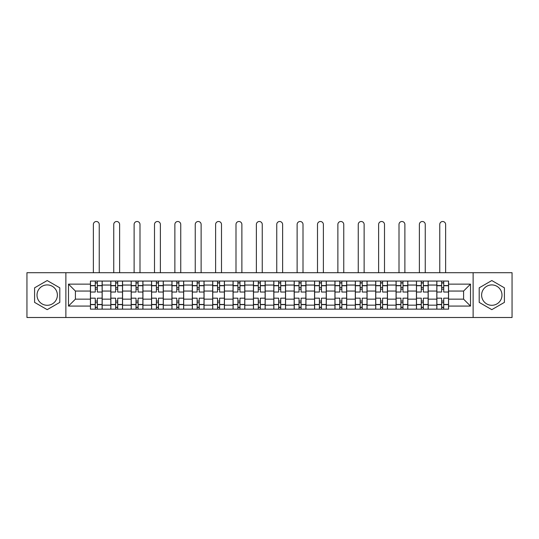 <?xml version="1.0" encoding="UTF-8"?>
<svg xmlns="http://www.w3.org/2000/svg" width="539" height="539" viewBox="0 0 539 539"><rect width="100%" height="100%" fill="white"/><g stroke="black" fill="none" stroke-linecap="round" stroke-linejoin="round"><path stroke-width="0.81" d="M47.196 305.29A10.187 10.187 0 0 1 37.009 295.102A10.187 10.187 0 0 1 47.196 284.915A10.187 10.187 0 0 1 57.383 295.102A10.187 10.187 0 0 1 47.196 305.29M491.804 305.29A10.187 10.187 0 0 1 481.617 295.102A10.187 10.187 0 0 1 491.804 284.915A10.187 10.187 0 0 1 501.991 295.102A10.187 10.187 0 0 1 491.804 305.29M473.127 317.498L512.05 317.498L512.05 272.7L26.95 272.7L26.95 317.498L473.127 317.498L473.127 272.7M110.805 309.143L110.805 285.043L102.181 285.043L102.181 309.143M102.181 285.043L102.181 281.062M110.805 285.043L110.805 281.062M122.562 281.062L122.562 309.143M131.179 309.143L131.179 281.062M142.936 281.062L142.936 309.143M151.553 309.143L151.553 281.062M163.31 281.062L163.31 309.143M171.934 309.143L171.934 281.062M183.684 281.062L183.684 309.143M192.308 309.143L192.308 281.062M204.065 281.062L204.065 309.143M212.683 309.143L212.683 281.062M224.44 281.062L224.44 309.143M233.057 309.143L233.057 281.062M244.814 281.062L244.814 309.143M253.438 309.143L253.438 281.062M265.188 281.062L265.188 309.143M273.812 309.143L273.812 281.062M285.562 281.062L285.562 309.143M294.186 309.143L294.186 281.062M305.943 281.062L305.943 309.143M314.56 309.143L314.56 281.062M326.317 281.062L326.317 309.143M334.935 309.143L334.935 281.062M346.692 281.062L346.692 309.143M355.316 309.143L355.316 281.062M367.066 281.062L367.066 309.143M375.69 309.143L375.69 281.062M387.447 281.062L387.447 309.143M396.064 309.143L396.064 281.062M407.821 281.062L407.821 309.143M416.438 309.143L416.438 281.062M428.195 281.062L428.195 309.143M436.819 309.143L436.819 281.062M436.819 299.152L428.195 299.152M416.438 299.152L407.821 299.152M396.064 299.152L387.447 299.152M375.69 299.152L367.066 299.152M355.316 299.152L346.692 299.152M334.935 299.152L326.317 299.152M314.56 299.152L305.943 299.152M294.186 299.152L285.562 299.152M273.812 299.152L265.188 299.152M253.438 299.152L244.814 299.152M233.057 299.152L224.44 299.152M212.683 299.152L204.065 299.152M192.308 299.152L183.684 299.152M171.934 299.152L163.31 299.152M151.553 299.152L142.936 299.152M131.179 299.152L122.562 299.152M110.805 299.152L102.181 299.152M436.819 291.053L428.195 291.053M416.438 291.053L407.821 291.053M396.064 291.053L387.447 291.053M375.69 291.053L367.066 291.053M355.316 291.053L346.692 291.053M334.935 291.053L326.317 291.053M314.56 291.053L305.943 291.053M294.186 291.053L285.562 291.053M273.812 291.053L265.188 291.053M253.438 291.053L244.814 291.053M233.057 291.053L224.44 291.053M212.683 291.053L204.065 291.053M192.308 291.053L183.684 291.053M171.934 291.053L163.31 291.053M151.553 291.053L142.936 291.053M131.179 291.053L122.562 291.053M110.805 291.053L102.181 291.053M75.406 299.152L90.431 299.152L90.431 291.053L75.406 291.053L75.406 299.152L68.487 306.071L68.487 284.127L90.431 284.127L90.431 291.053M448.569 291.053L448.569 299.152L463.594 299.152L463.594 291.053L448.569 291.053L448.569 281.062L90.431 281.062L90.431 284.127M90.431 299.152L90.431 306.071L68.487 306.071M90.431 306.071L90.431 309.143L448.569 309.143L448.569 299.152M448.569 284.127L470.513 284.127L470.513 306.071L448.569 306.071M65.873 317.498L65.873 272.7M59.802 287.826L47.196 280.549L34.59 287.826L34.59 302.379L47.196 309.656L59.802 302.379L59.802 287.826M504.41 287.826L491.804 280.549L479.198 287.826L479.198 302.379L491.804 309.656L504.41 302.379L504.41 287.826M97.35 307.183L95.262 307.183M95.262 283.015L97.35 283.015M117.724 307.183L115.636 307.183M115.636 283.015L117.724 283.015M138.105 307.183L136.01 307.183M136.01 283.015L138.105 283.015M158.479 307.183L156.391 307.183M156.391 283.015L158.479 283.015M178.854 307.183L176.765 307.183M176.765 283.015L178.854 283.015M199.228 307.183L197.139 307.183M197.139 283.015L199.228 283.015M219.609 307.183L217.513 307.183M217.513 283.015L219.609 283.015M239.983 307.183L237.894 307.183M237.894 283.015L239.983 283.015M260.357 307.183L258.269 307.183M258.269 283.015L260.357 283.015M280.731 307.183L278.643 307.183M278.643 283.015L280.731 283.015M301.106 307.183L299.017 307.183M299.017 283.015L301.106 283.015M321.487 307.183L319.391 307.183M319.391 283.015L321.487 283.015M341.861 307.183L339.772 307.183M339.772 283.015L341.861 283.015M362.235 307.183L360.146 307.183M360.146 283.015L362.235 283.015M382.609 307.183L380.521 307.183M380.521 283.015L382.609 283.015M402.99 307.183L400.895 307.183M400.895 283.015L402.99 283.015M423.364 307.183L421.276 307.183M421.276 283.015L423.364 283.015M443.738 307.183L441.65 307.183M441.65 283.015L443.738 283.015M68.487 284.127L75.406 291.053M463.594 299.152L470.513 306.071M463.594 291.053L470.513 284.127M102.12 309.143L102.12 292.03L97.35 292.03L97.35 281.062M95.262 281.062L95.262 292.03L90.491 292.03L90.491 281.062M99.243 272.7L99.243 224.44A2.938 2.938 0 0 0 96.306 221.502A2.938 2.938 0 0 0 93.368 224.44L93.368 272.7M102.12 292.03L102.12 281.062M90.491 309.143L90.491 298.168L95.262 298.168L95.262 309.143M97.35 309.143L97.35 298.168L102.12 298.168M95.262 289.16L97.35 289.16M90.491 298.168L90.491 292.03M97.35 301.045L95.262 301.045M97.35 307.446L95.262 307.446M95.262 302.743L97.35 302.743M97.35 287.462L95.262 287.462M95.262 282.759L97.35 282.759M122.494 309.143L122.494 292.03L117.724 292.03L117.724 281.062M115.636 281.062L115.636 292.03L110.872 292.03L110.872 281.062M119.618 272.7L119.618 224.44A2.938 2.938 0 0 0 116.68 221.502A2.938 2.938 0 0 0 113.742 224.44L113.742 272.7M122.494 292.03L122.494 281.062M110.872 309.143L110.872 298.168L115.636 298.168L115.636 309.143M117.724 309.143L117.724 298.168L122.494 298.168M115.636 289.16L117.724 289.16M110.872 298.168L110.872 292.03M117.724 301.045L115.636 301.045M117.724 307.446L115.636 307.446M115.636 302.743L117.724 302.743M117.724 287.462L115.636 287.462M115.636 282.759L117.724 282.759M142.869 309.143L142.869 292.03L138.105 292.03L138.105 281.062M136.01 281.062L136.01 292.03L131.246 292.03L131.246 281.062M139.999 272.7L139.999 224.44A2.938 2.938 0 0 0 137.054 221.502A2.938 2.938 0 0 0 134.117 224.44L134.117 272.7M142.869 292.03L142.869 281.062M131.246 309.143L131.246 298.168L136.01 298.168L136.01 309.143M138.105 309.143L138.105 298.168L142.869 298.168M136.01 289.16L138.105 289.16M131.246 298.168L131.246 292.03M138.105 301.045L136.01 301.045M138.105 307.446L136.01 307.446M136.01 302.743L138.105 302.743M138.105 287.462L136.01 287.462M136.01 282.759L138.105 282.759M163.243 309.143L163.243 292.03L158.479 292.03L158.479 281.062M156.391 281.062L156.391 292.03L151.621 292.03L151.621 281.062M160.373 272.7L160.373 224.44A2.938 2.938 0 0 0 157.435 221.502A2.938 2.938 0 0 0 154.498 224.44L154.498 272.7M163.243 292.03L163.243 281.062M151.621 309.143L151.621 298.168L156.391 298.168L156.391 309.143M158.479 309.143L158.479 298.168L163.243 298.168M156.391 289.16L158.479 289.16M151.621 298.168L151.621 292.03M158.479 301.045L156.391 301.045M158.479 307.446L156.391 307.446M156.391 302.743L158.479 302.743M158.479 287.462L156.391 287.462M156.391 282.759L158.479 282.759M183.624 309.143L183.624 292.03L178.854 292.03L178.854 281.062M176.765 281.062L176.765 292.03L171.995 292.03L171.995 281.062M180.747 272.7L180.747 224.44A2.938 2.938 0 0 0 177.809 221.502A2.938 2.938 0 0 0 174.872 224.44L174.872 272.7M183.624 292.03L183.624 281.062M171.995 309.143L171.995 298.168L176.765 298.168L176.765 309.143M178.854 309.143L178.854 298.168L183.624 298.168M176.765 289.16L178.854 289.16M171.995 298.168L171.995 292.03M178.854 301.045L176.765 301.045M178.854 307.446L176.765 307.446M176.765 302.743L178.854 302.743M178.854 287.462L176.765 287.462M176.765 282.759L178.854 282.759M203.998 309.143L203.998 292.03L199.228 292.03L199.228 281.062M197.139 281.062L197.139 292.03L192.376 292.03L192.376 281.062M201.121 272.7L201.121 224.44A2.938 2.938 0 0 0 198.184 221.502A2.938 2.938 0 0 0 195.246 224.44L195.246 272.7M203.998 292.03L203.998 281.062M192.376 309.143L192.376 298.168L197.139 298.168L197.139 309.143M199.228 309.143L199.228 298.168L203.998 298.168M197.139 289.16L199.228 289.16M192.376 298.168L192.376 292.03M199.228 301.045L197.139 301.045M199.228 307.446L197.139 307.446M197.139 302.743L199.228 302.743M199.228 287.462L197.139 287.462M197.139 282.759L199.228 282.759M224.372 309.143L224.372 292.03L219.609 292.03L219.609 281.062M217.513 281.062L217.513 292.03L212.75 292.03L212.75 281.062M221.502 272.7L221.502 224.44A2.938 2.938 0 0 0 218.558 221.502A2.938 2.938 0 0 0 215.62 224.44L215.62 272.7M224.372 292.03L224.372 281.062M212.75 309.143L212.75 298.168L217.513 298.168L217.513 309.143M219.609 309.143L219.609 298.168L224.372 298.168M217.513 289.16L219.609 289.16M212.75 298.168L212.75 292.03M219.609 301.045L217.513 301.045M219.609 307.446L217.513 307.446M217.513 302.743L219.609 302.743M219.609 287.462L217.513 287.462M217.513 282.759L219.609 282.759M244.746 309.143L244.746 292.03L239.983 292.03L239.983 281.062M237.894 281.062L237.894 292.03L233.124 292.03L233.124 281.062M241.876 272.7L241.876 224.44A2.938 2.938 0 0 0 238.939 221.502A2.938 2.938 0 0 0 235.994 224.44L235.994 272.7M244.746 292.03L244.746 281.062M233.124 309.143L233.124 298.168L237.894 298.168L237.894 309.143M239.983 309.143L239.983 298.168L244.746 298.168M237.894 289.16L239.983 289.16M233.124 298.168L233.124 292.03M239.983 301.045L237.894 301.045M239.983 307.446L237.894 307.446M237.894 302.743L239.983 302.743M239.983 287.462L237.894 287.462M237.894 282.759L239.983 282.759M265.127 309.143L265.127 292.03L260.357 292.03L260.357 281.062M258.269 281.062L258.269 292.03L253.498 292.03L253.498 281.062M262.25 272.7L262.25 224.44A2.938 2.938 0 0 0 259.313 221.502A2.938 2.938 0 0 0 256.375 224.44L256.375 272.7M265.127 292.03L265.127 281.062M253.498 309.143L253.498 298.168L258.269 298.168L258.269 309.143M260.357 309.143L260.357 298.168L265.127 298.168M258.269 289.16L260.357 289.16M253.498 298.168L253.498 292.03M260.357 301.045L258.269 301.045M260.357 307.446L258.269 307.446M258.269 302.743L260.357 302.743M260.357 287.462L258.269 287.462M258.269 282.759L260.357 282.759M285.502 309.143L285.502 292.03L280.731 292.03L280.731 281.062M278.643 281.062L278.643 292.03L273.873 292.03L273.873 281.062M282.625 272.7L282.625 224.44A2.938 2.938 0 0 0 279.687 221.502A2.938 2.938 0 0 0 276.75 224.44L276.75 272.7M285.502 292.03L285.502 281.062M273.873 309.143L273.873 298.168L278.643 298.168L278.643 309.143M280.731 309.143L280.731 298.168L285.502 298.168M278.643 289.16L280.731 289.16M273.873 298.168L273.873 292.03M280.731 301.045L278.643 301.045M280.731 307.446L278.643 307.446M278.643 302.743L280.731 302.743M280.731 287.462L278.643 287.462M278.643 282.759L280.731 282.759M305.876 309.143L305.876 292.03L301.106 292.03L301.106 281.062M299.017 281.062L299.017 292.03L294.254 292.03L294.254 281.062M303.006 272.7L303.006 224.44A2.938 2.938 0 0 0 300.061 221.502A2.938 2.938 0 0 0 297.124 224.44L297.124 272.7M305.876 292.03L305.876 281.062M294.254 309.143L294.254 298.168L299.017 298.168L299.017 309.143M301.106 309.143L301.106 298.168L305.876 298.168M299.017 289.16L301.106 289.16M294.254 298.168L294.254 292.03M301.106 301.045L299.017 301.045M301.106 307.446L299.017 307.446M299.017 302.743L301.106 302.743M301.106 287.462L299.017 287.462M299.017 282.759L301.106 282.759M326.25 309.143L326.25 292.03L321.487 292.03L321.487 281.062M319.391 281.062L319.391 292.03L314.628 292.03L314.628 281.062M323.38 272.7L323.38 224.44A2.938 2.938 0 0 0 320.442 221.502A2.938 2.938 0 0 0 317.498 224.44L317.498 272.7M326.25 292.03L326.25 281.062M314.628 309.143L314.628 298.168L319.391 298.168L319.391 309.143M321.487 309.143L321.487 298.168L326.25 298.168M319.391 289.16L321.487 289.16M314.628 298.168L314.628 292.03M321.487 301.045L319.391 301.045M321.487 307.446L319.391 307.446M319.391 302.743L321.487 302.743M321.487 287.462L319.391 287.462M319.391 282.759L321.487 282.759M346.624 309.143L346.624 292.03L341.861 292.03L341.861 281.062M339.772 281.062L339.772 292.03L335.002 292.03L335.002 281.062M343.754 272.7L343.754 224.44A2.938 2.938 0 0 0 340.816 221.502A2.938 2.938 0 0 0 337.879 224.44L337.879 272.7M346.624 292.03L346.624 281.062M335.002 309.143L335.002 298.168L339.772 298.168L339.772 309.143M341.861 309.143L341.861 298.168L346.624 298.168M339.772 289.16L341.861 289.16M335.002 298.168L335.002 292.03M341.861 301.045L339.772 301.045M341.861 307.446L339.772 307.446M339.772 302.743L341.861 302.743M341.861 287.462L339.772 287.462M339.772 282.759L341.861 282.759M367.005 309.143L367.005 292.03L362.235 292.03L362.235 281.062M360.146 281.062L360.146 292.03L355.376 292.03L355.376 281.062M364.128 272.7L364.128 224.44A2.938 2.938 0 0 0 361.191 221.502A2.938 2.938 0 0 0 358.253 224.44L358.253 272.7M367.005 292.03L367.005 281.062M355.376 309.143L355.376 298.168L360.146 298.168L360.146 309.143M362.235 309.143L362.235 298.168L367.005 298.168M360.146 289.16L362.235 289.16M355.376 298.168L355.376 292.03M362.235 301.045L360.146 301.045M362.235 307.446L360.146 307.446M360.146 302.743L362.235 302.743M362.235 287.462L360.146 287.462M360.146 282.759L362.235 282.759M387.379 309.143L387.379 292.03L382.609 292.03L382.609 281.062M380.521 281.062L380.521 292.03L375.757 292.03L375.757 281.062M384.502 272.7L384.502 224.44A2.938 2.938 0 0 0 381.565 221.502A2.938 2.938 0 0 0 378.627 224.44L378.627 272.7M387.379 292.03L387.379 281.062M375.757 309.143L375.757 298.168L380.521 298.168L380.521 309.143M382.609 309.143L382.609 298.168L387.379 298.168M380.521 289.16L382.609 289.16M375.757 298.168L375.757 292.03M382.609 301.045L380.521 301.045M382.609 307.446L380.521 307.446M380.521 302.743L382.609 302.743M382.609 287.462L380.521 287.462M380.521 282.759L382.609 282.759M407.754 309.143L407.754 292.03L402.99 292.03L402.99 281.062M400.895 281.062L400.895 292.03L396.131 292.03L396.131 281.062M404.883 272.7L404.883 224.44A2.938 2.938 0 0 0 401.946 221.502A2.938 2.938 0 0 0 399.001 224.44L399.001 272.7M407.754 292.03L407.754 281.062M396.131 309.143L396.131 298.168L400.895 298.168L400.895 309.143M402.99 309.143L402.99 298.168L407.754 298.168M400.895 289.16L402.99 289.16M396.131 298.168L396.131 292.03M402.99 301.045L400.895 301.045M402.99 307.446L400.895 307.446M400.895 302.743L402.99 302.743M402.99 287.462L400.895 287.462M400.895 282.759L402.99 282.759M428.128 309.143L428.128 292.03L423.364 292.03L423.364 281.062M421.276 281.062L421.276 292.03L416.506 292.03L416.506 281.062M425.258 272.7L425.258 224.44A2.938 2.938 0 0 0 422.32 221.502A2.938 2.938 0 0 0 419.382 224.44L419.382 272.7M428.128 292.03L428.128 281.062M416.506 309.143L416.506 298.168L421.276 298.168L421.276 309.143M423.364 309.143L423.364 298.168L428.128 298.168M421.276 289.16L423.364 289.16M416.506 298.168L416.506 292.03M423.364 301.045L421.276 301.045M423.364 307.446L421.276 307.446M421.276 302.743L423.364 302.743M423.364 287.462L421.276 287.462M421.276 282.759L423.364 282.759M448.509 309.143L448.509 292.03L443.738 292.03L443.738 281.062M441.65 281.062L441.65 292.03L436.88 292.03L436.88 281.062M445.632 272.7L445.632 224.44A2.938 2.938 0 0 0 442.694 221.502A2.938 2.938 0 0 0 439.757 224.44L439.757 272.7M448.509 292.03L448.509 281.062M436.88 309.143L436.88 298.168L441.65 298.168L441.65 309.143M443.738 309.143L443.738 298.168L448.509 298.168M441.65 289.16L443.738 289.16M436.88 298.168L436.88 292.03M443.738 301.045L441.65 301.045M443.738 307.446L441.65 307.446M441.65 302.743L443.738 302.743M443.738 287.462L441.65 287.462M441.65 282.759L443.738 282.759M416.438 285.043L407.821 285.043M396.064 285.043L387.447 285.043M375.69 285.043L367.066 285.043M355.316 285.043L346.692 285.043M334.935 285.043L326.317 285.043M314.56 285.043L305.943 285.043M294.186 285.043L285.562 285.043M273.812 285.043L265.188 285.043M253.438 285.043L244.814 285.043M233.057 285.043L224.44 285.043M212.683 285.043L204.065 285.043M192.308 285.043L183.684 285.043M171.934 285.043L163.31 285.043M151.553 285.043L142.936 285.043M131.179 285.043L122.562 285.043M436.819 285.043L428.195 285.043M416.438 305.155L407.821 305.155M396.064 305.155L387.447 305.155M375.69 305.155L367.066 305.155M355.316 305.155L346.692 305.155M334.935 305.155L326.317 305.155M314.56 305.155L305.943 305.155M294.186 305.155L285.562 305.155M273.812 305.155L265.188 305.155M253.438 305.155L244.814 305.155M233.057 305.155L224.44 305.155M212.683 305.155L204.065 305.155M192.308 305.155L183.684 305.155M171.934 305.155L163.31 305.155M151.553 305.155L142.936 305.155M131.179 305.155L122.562 305.155M110.805 305.155L102.181 305.155M436.819 305.155L428.195 305.155M102.12 285.562L97.35 285.562M95.262 285.562L90.491 285.562M95.262 285.737L90.491 285.737M95.262 304.461L90.491 304.461M95.262 304.636L90.491 304.636M102.12 304.636L97.35 304.636M102.12 285.737L97.35 285.737M102.12 304.461L97.35 304.461M122.494 285.562L117.724 285.562M115.636 285.562L110.872 285.562M115.636 285.737L110.872 285.737M115.636 304.461L110.872 304.461M115.636 304.636L110.872 304.636M122.494 304.636L117.724 304.636M122.494 285.737L117.724 285.737M122.494 304.461L117.724 304.461M142.869 285.562L138.105 285.562M136.01 285.562L131.246 285.562M136.01 285.737L131.246 285.737M136.01 304.461L131.246 304.461M136.01 304.636L131.246 304.636M142.869 304.636L138.105 304.636M142.869 285.737L138.105 285.737M142.869 304.461L138.105 304.461M163.243 285.562L158.479 285.562M156.391 285.562L151.621 285.562M156.391 285.737L151.621 285.737M156.391 304.461L151.621 304.461M156.391 304.636L151.621 304.636M163.243 304.636L158.479 304.636M163.243 285.737L158.479 285.737M163.243 304.461L158.479 304.461M183.624 285.562L178.854 285.562M176.765 285.562L171.995 285.562M176.765 285.737L171.995 285.737M176.765 304.461L171.995 304.461M176.765 304.636L171.995 304.636M183.624 304.636L178.854 304.636M183.624 285.737L178.854 285.737M183.624 304.461L178.854 304.461M203.998 285.562L199.228 285.562M197.139 285.562L192.376 285.562M197.139 285.737L192.376 285.737M197.139 304.461L192.376 304.461M197.139 304.636L192.376 304.636M203.998 304.636L199.228 304.636M203.998 285.737L199.228 285.737M203.998 304.461L199.228 304.461M224.372 285.562L219.609 285.562M217.513 285.562L212.75 285.562M217.513 285.737L212.75 285.737M217.513 304.461L212.75 304.461M217.513 304.636L212.75 304.636M224.372 304.636L219.609 304.636M224.372 285.737L219.609 285.737M224.372 304.461L219.609 304.461M244.746 285.562L239.983 285.562M237.894 285.562L233.124 285.562M237.894 285.737L233.124 285.737M237.894 304.461L233.124 304.461M237.894 304.636L233.124 304.636M244.746 304.636L239.983 304.636M244.746 285.737L239.983 285.737M244.746 304.461L239.983 304.461M265.127 285.562L260.357 285.562M258.269 285.562L253.498 285.562M258.269 285.737L253.498 285.737M258.269 304.461L253.498 304.461M258.269 304.636L253.498 304.636M265.127 304.636L260.357 304.636M265.127 285.737L260.357 285.737M265.127 304.461L260.357 304.461M285.502 285.562L280.731 285.562M278.643 285.562L273.873 285.562M278.643 285.737L273.873 285.737M278.643 304.461L273.873 304.461M278.643 304.636L273.873 304.636M285.502 304.636L280.731 304.636M285.502 285.737L280.731 285.737M285.502 304.461L280.731 304.461M305.876 285.562L301.106 285.562M299.017 285.562L294.254 285.562M299.017 285.737L294.254 285.737M299.017 304.461L294.254 304.461M299.017 304.636L294.254 304.636M305.876 304.636L301.106 304.636M305.876 285.737L301.106 285.737M305.876 304.461L301.106 304.461M326.25 285.562L321.487 285.562M319.391 285.562L314.628 285.562M319.391 285.737L314.628 285.737M319.391 304.461L314.628 304.461M319.391 304.636L314.628 304.636M326.25 304.636L321.487 304.636M326.25 285.737L321.487 285.737M326.25 304.461L321.487 304.461M346.624 285.562L341.861 285.562M339.772 285.562L335.002 285.562M339.772 285.737L335.002 285.737M339.772 304.461L335.002 304.461M339.772 304.636L335.002 304.636M346.624 304.636L341.861 304.636M346.624 285.737L341.861 285.737M346.624 304.461L341.861 304.461M367.005 285.562L362.235 285.562M360.146 285.562L355.376 285.562M360.146 285.737L355.376 285.737M360.146 304.461L355.376 304.461M360.146 304.636L355.376 304.636M367.005 304.636L362.235 304.636M367.005 285.737L362.235 285.737M367.005 304.461L362.235 304.461M387.379 285.562L382.609 285.562M380.521 285.562L375.757 285.562M380.521 285.737L375.757 285.737M380.521 304.461L375.757 304.461M380.521 304.636L375.757 304.636M387.379 304.636L382.609 304.636M387.379 285.737L382.609 285.737M387.379 304.461L382.609 304.461M407.754 285.562L402.99 285.562M400.895 285.562L396.131 285.562M400.895 285.737L396.131 285.737M400.895 304.461L396.131 304.461M400.895 304.636L396.131 304.636M407.754 304.636L402.99 304.636M407.754 285.737L402.99 285.737M407.754 304.461L402.99 304.461M428.128 285.562L423.364 285.562M421.276 285.562L416.506 285.562M421.276 285.737L416.506 285.737M421.276 304.461L416.506 304.461M421.276 304.636L416.506 304.636M428.128 304.636L423.364 304.636M428.128 285.737L423.364 285.737M428.128 304.461L423.364 304.461M448.509 285.562L443.738 285.562M441.65 285.562L436.88 285.562M441.65 285.737L436.88 285.737M441.65 304.461L436.88 304.461M441.65 304.636L436.88 304.636M448.509 304.636L443.738 304.636M448.509 285.737L443.738 285.737M448.509 304.461L443.738 304.461"/></g></svg>
